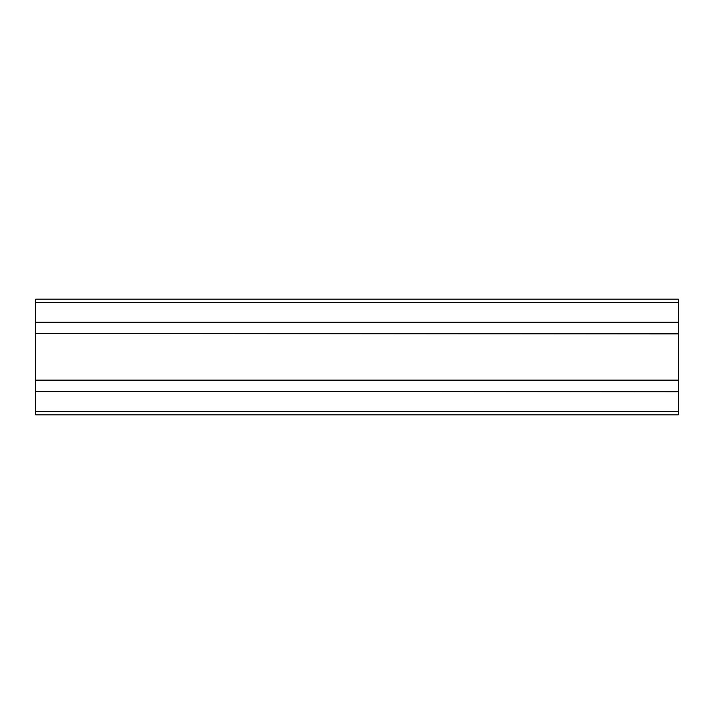 <?xml version="1.0" encoding="UTF-8"?>
<svg xmlns="http://www.w3.org/2000/svg" width="714" height="714" viewBox="0 0 714 714"><rect width="100%" height="100%" fill="white"/><g stroke="black" fill="none" stroke-linecap="round" stroke-linejoin="round"><path stroke-width="1.07" d="M35.7 391.763L35.7 414.834L678.3 414.834L678.3 391.379L35.7 391.379L678.3 391.763M35.7 333.929L35.7 391.379L678.3 391.379L678.3 380.455L35.7 380.455L678.3 380.455L678.3 333.545L35.7 333.545L678.3 333.929M35.7 302.379L678.3 302.379L678.3 299.166L35.7 299.166L35.7 333.545M678.3 302.379L678.3 322.621L35.7 322.621L678.3 322.621L678.3 333.545M35.7 411.621L678.3 411.621M35.7 391.379L678.3 391.379M35.7 380.071L678.3 380.071M35.7 322.621L678.3 322.621M35.7 322.237L678.3 322.237"/></g></svg>
